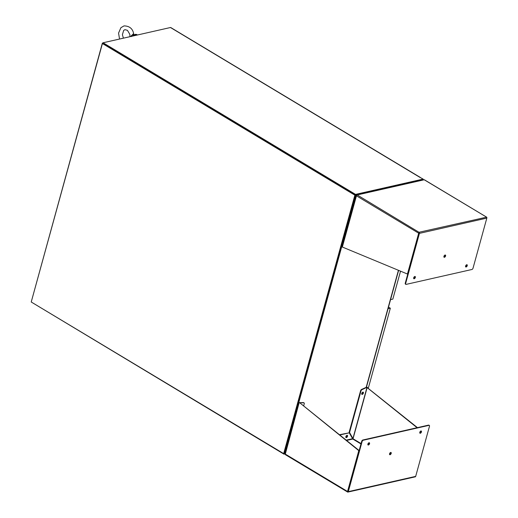 <?xml version="1.0" encoding="UTF-8"?>
<svg xmlns="http://www.w3.org/2000/svg" width="518" height="518" viewBox="0 0 518 518"><rect width="100%" height="100%" fill="white"/><g stroke="black" fill="none" stroke-linecap="round" stroke-linejoin="round"><path stroke-width="0.78" d="M285.049 453.749L284.673 453.833L355.866 195.364L356.604 195.202M285.081 453.91L283.968 454.163L284.149 453.515L284.673 453.833M423.064 179.396L423.187 179.474A1.081 0.421 -164.6 0 1 423.51 179.772M422.824 179.72L355.342 195.046L355.866 195.364M283.676 453.619L31.229 302L102.422 43.531L354.869 195.156L283.676 453.619L284.149 453.515L355.342 195.046L422.966 179.733L423.148 179.079L419.962 177.357A1.081 0.583 -59 0 1 420.253 177.389A1.081 0.583 -59 0 1 420.26 177.389L170.765 27.545A1.081 0.583 -59 0 0 170.474 27.512L103.076 42.774L355.523 194.399L423.148 179.079M355.523 194.399L355.342 195.046L102.894 43.428L355.342 195.046L354.869 195.156M103.076 42.774L102.422 43.531M283.968 454.163L31.611 302.227M102.894 43.428L102.37 43.111L31.32 301.664M102.37 43.111L103.024 42.962M284.149 453.515L355.342 195.046M132.504 36.111A5.912 3.192 -59 0 1 136.81 34.609L137.354 34.939A5.912 3.192 -59 0 1 137.438 34.991M133.715 35.839A5.912 3.192 -59 0 1 137.354 34.939M346.568 440.455L352.797 439.044L349.249 432.834L339.769 434.984M347.675 491.983L347.811 491.485M360.975 443.958L352.797 439.044L353.043 438.752L349.553 432.491L360.994 390.954A1.289 0.693 -59 0 1 361.978 389.678L367.029 387.27L352.881 438.688M346.995 435.327A1.276 0.686 -59 0 1 347.338 435.366A1.276 0.686 -59 0 1 347.274 436.816A1.276 0.686 -59 0 1 346.024 437.555A1.276 0.686 -59 0 1 345.953 436.376A1.276 0.686 -59 0 1 346.995 435.327M359.149 450.576L358.786 450.654L347.546 491.478A0.835 0.453 -59 0 0 347.656 492.074A0.835 0.453 -59 0 0 347.707 492.1L359.149 450.576L299.715 402.771M285.049 453.852L285.327 453.315L285.301 454.098A0.835 0.453 121 0 0 285.412 454.694L347.656 492.074M347.902 491.401L361.693 441.336A1.289 0.693 -59 0 1 362.84 440.002L428.554 425.116A1.289 0.693 -59 0 1 428.904 425.161A1.289 0.693 -59 0 1 429.066 425.343M367.903 444.787A1.276 0.686 121 0 0 368.907 443.991A1.276 0.686 121 0 0 369.14 442.728M419.8 433.029A1.276 0.686 121 0 0 420.81 432.232A1.276 0.686 121 0 0 421.037 430.97M389.555 454.493A1.276 0.686 121 0 0 390.566 453.697A1.276 0.686 121 0 0 390.792 452.434M366.99 387.477L417.087 427.713M339.445 434.725L349.249 432.834M345.862 437.373A1.276 0.686 121 0 0 346.872 436.577A1.276 0.686 121 0 0 347.099 435.314M358.786 450.654L299.767 402.81M362.095 441.576A1.289 0.693 -59 0 1 363.241 440.242L428.956 425.356A1.289 0.693 -59 0 1 429.305 425.401A1.289 0.693 -59 0 1 429.474 426.314L415.682 476.379L348.303 491.64L362.095 441.576L361.693 441.336M347.714 492.1A0.835 0.622 -102.8 0 0 348.303 491.64M415.093 476.838A0.835 0.622 -102.8 0 0 415.682 476.379M369.03 442.741A1.276 0.686 -59 0 1 369.373 442.78A1.276 0.686 -59 0 1 369.308 444.23A1.276 0.686 -59 0 1 368.058 444.968A1.276 0.686 -59 0 1 367.987 443.79A1.276 0.686 -59 0 1 369.03 442.741M420.933 430.982A1.276 0.686 -59 0 1 421.276 431.021A1.276 0.686 -59 0 1 421.212 432.472A1.276 0.686 -59 0 1 419.962 433.216A1.276 0.686 -59 0 1 419.891 432.031A1.276 0.686 -59 0 1 420.933 430.982M390.689 452.447A1.276 0.686 -59 0 1 391.032 452.486A1.276 0.686 -59 0 1 390.967 453.936A1.276 0.686 -59 0 1 389.717 454.675A1.276 0.686 -59 0 1 389.646 453.496A1.276 0.686 -59 0 1 390.689 452.447M361.078 443.576L353.043 438.752L367.152 387.548L417.45 427.635M303.658 405.937L304.241 403.807A1.289 0.693 121 0 0 304.072 402.894A1.289 0.693 121 0 0 303.872 402.836L299.734 402.7M347.546 491.478L285.301 454.098L299.151 402.641L303.47 402.596A1.289 0.693 121 0 1 303.671 402.654L304.072 402.894M367.508 387.464L367.029 387.27M363.39 393.097A1.276 0.686 121 0 0 363.222 392.191A1.276 0.686 121 0 0 361.972 392.935A1.276 0.686 121 0 0 361.907 394.379A1.276 0.686 121 0 0 363.39 393.097M366.349 387.283L361.577 389.432A1.289 0.693 121 0 0 360.593 390.714L349.151 432.245L352.745 438.377M349.151 432.245L349.553 432.491M361.745 394.198A1.276 0.686 121 0 0 362.988 392.858A1.276 0.686 121 0 0 362.982 392.139M419.094 232.711L405.257 283.184A1.289 0.693 -59 0 0 405.426 284.097L405.827 284.343A1.289 0.693 -59 0 1 405.659 283.424L405.257 283.184M424.566 179.986A0.835 0.453 121 0 0 424.436 179.804A0.835 0.453 121 0 0 424.21 179.772L486.616 217.159A0.835 0.453 -59 0 1 486.674 217.184A0.835 0.453 -59 0 1 486.823 217.554M465.591 266.776A1.276 0.686 121 0 0 465.701 266.757A1.276 0.686 121 0 0 466.647 265.909A1.276 0.686 121 0 0 466.828 264.717M413.694 278.529A1.276 0.686 121 0 0 413.798 278.516A1.276 0.686 121 0 0 414.743 277.661A1.276 0.686 121 0 0 414.931 276.47M443.939 257.064A1.276 0.686 121 0 0 444.043 257.051A1.276 0.686 121 0 0 444.988 256.196A1.276 0.686 121 0 0 445.176 255.005M419.444 233.365L486.829 218.097A0.835 0.622 77.2 0 0 486.616 217.159L419.23 232.219L419.043 233.119L419.237 232.42A0.835 0.622 77.2 0 1 419.444 233.365L405.659 283.424M356.779 194.891A0.835 0.622 77.2 0 1 357.193 194.956L419.237 232.42A0.835 0.453 -59 0 0 418.686 233.204L407.439 274.028L407.802 273.951L419.043 233.119M423.802 179.707A0.835 0.622 -102.8 0 1 424.21 179.772L357.193 194.956A0.835 0.453 121 0 0 356.449 195.823L356.514 195.629M486.829 218.097L473.038 268.162A1.289 0.693 -59 0 1 471.892 269.496L406.17 284.382A1.289 0.693 -59 0 1 405.827 284.343M466.096 267.003A1.276 0.686 -59 0 1 465.753 266.958A1.276 0.686 -59 0 1 465.824 265.507A1.276 0.686 -59 0 1 467.068 264.769A1.276 0.686 -59 0 1 467.139 265.954A1.276 0.686 -59 0 1 466.096 267.003M414.199 278.755A1.276 0.686 -59 0 1 413.856 278.716A1.276 0.686 -59 0 1 413.921 277.266A1.276 0.686 -59 0 1 415.171 276.528A1.276 0.686 -59 0 1 415.242 277.706A1.276 0.686 -59 0 1 414.199 278.755M444.444 257.291A1.276 0.686 -59 0 1 444.101 257.252A1.276 0.686 -59 0 1 444.166 255.801A1.276 0.686 -59 0 1 445.415 255.063A1.276 0.686 -59 0 1 445.486 256.242A1.276 0.686 -59 0 1 444.444 257.291M418.686 233.204L356.449 195.823L342.34 247.034L407.439 274.028M342.34 247.034L342.294 246.49L342.087 246.782M119.541 39.044L118.557 33.1L120.895 27.707L124.003 25.9C129.701 25.997 132.951 28.833 133.767 34.408L133.197 33.961L131.028 36.085L131.326 36.59L133.359 35.302L133.728 35.871M130.711 36.519L131.028 36.085M133.197 33.961L133.359 35.302L132.252 36.169M340.857 247.623L340.993 247.131M346.445 227.337L346.581 226.845M292.903 421.717L293.039 421.225M298.491 401.431L298.627 400.938M400.537 271.167L392.838 299.106L390.559 299.624M388.5 307.103L390.332 308.21L388.053 308.722M390.332 308.21L368.324 388.118M398.426 270.292L366.181 387.354M419.949 177.396L170.474 27.512M346.179 440.145L352.441 438.727M363.241 440.242L362.84 440.002M428.554 425.116L428.956 425.356M303.872 402.836L303.47 402.596M361.577 389.432L361.978 389.678M360.593 390.714L360.994 390.954M366.42 387.263L398.614 270.37M428.904 425.161L429.305 425.401M347.889 492.094L415.268 476.832M299.139 402.564L285.068 453.658M352.829 438.578L352.434 438.189M423.821 179.701L356.805 194.885M486.674 217.184L424.436 179.804M356.157 195.571L342.081 246.672M123.433 38.164L122.39 34.732L123.672 30.407L124.955 29.655L127.434 30.335L129.811 34.285L129.992 36.681M133.767 34.408L133.825 35.043"/></g></svg>
